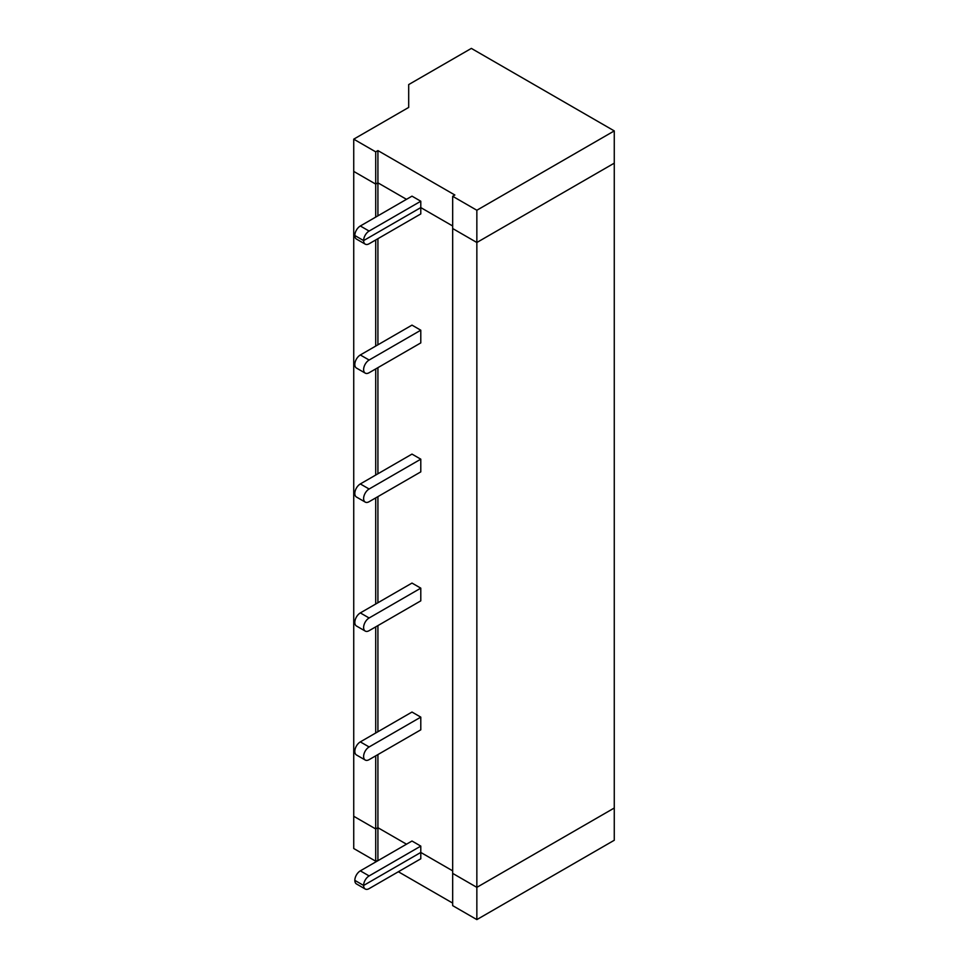 <?xml version="1.0" encoding="UTF-8"?>
<svg xmlns="http://www.w3.org/2000/svg" width="968" height="968" viewBox="0 0 968 968"><rect width="100%" height="100%" fill="white"/><g stroke="black" fill="none" stroke-linecap="round" stroke-linejoin="round"><path stroke-width="1.45" d="M378.573 860.322L375.717 861.205L353.731 848.512L353.731 816.266L375.717 828.959L377.919 827.7L406.499 844.193L377.919 827.7L377.919 754.58M420.79 846.105L369.123 875.931A7.768 4.489 120 0 0 363.617 885.454L420.79 852.445L420.79 846.105L411.993 841.023L360.326 870.849A7.768 4.489 120 0 0 354.832 880.372L363.617 885.454L420.79 852.445L452.673 870.849L420.79 852.445L420.79 858.798L369.123 888.624A7.768 4.489 120 0 1 365.226 889.011L356.442 883.929A7.768 4.489 120 0 1 354.832 880.372L363.617 885.454A7.768 4.489 120 0 0 365.226 889.011M476.849 919.6L452.673 905.637L452.673 873.39L476.849 887.354L614.269 808.014L614.269 840.26L476.849 919.6L476.849 242.496L452.673 228.533L452.673 196.286L454.863 195.016L377.919 150.584L375.717 151.855L353.731 139.162L408.69 107.424L408.69 84.579L471.356 48.4L614.269 130.91L476.849 210.25L452.673 196.286M375.717 861.205L375.717 828.959L377.919 827.7L377.919 859.935M452.673 903.096L398.356 871.745M614.269 130.91L614.269 163.156L476.849 242.496L476.849 210.25M452.673 225.992L420.79 207.588L363.617 240.584A7.768 4.489 120 0 0 365.226 244.142A7.768 4.489 120 0 0 369.123 243.767L420.79 213.928L420.79 201.235L369.123 231.062A7.768 4.489 120 0 0 363.617 240.584L354.832 235.514L363.617 240.584L420.79 207.588L452.673 225.992M377.919 215.84L377.919 182.831L406.499 199.335L377.919 182.831L375.717 184.101L353.731 171.409L353.731 139.162M365.226 244.142L356.442 239.072A7.768 4.489 120 0 1 354.832 235.514A7.768 4.489 120 0 1 360.326 225.992L411.993 196.153L420.79 201.235M375.717 217.098L375.717 184.101L377.919 182.831L377.919 150.584M375.717 755.851L375.717 828.959L353.731 816.266L353.731 171.409L375.717 184.101L375.717 151.855M377.919 731.723L377.919 625.606M377.919 602.749L377.919 496.632M377.919 473.776L377.919 367.659M377.919 344.802L377.919 238.685M375.717 732.994L375.717 626.877M375.717 604.02L375.717 497.903M375.717 475.046L375.717 368.929M375.717 346.072L375.717 239.955M420.79 717.131L411.993 712.049L360.326 741.887A7.768 4.489 120 0 0 355.244 748.736A7.768 4.489 120 0 0 356.442 754.955L365.226 760.037A7.768 4.489 120 0 0 369.123 759.65L420.79 729.824L420.79 717.131L369.123 746.957A7.768 4.489 120 0 0 364.041 753.806A7.768 4.489 120 0 0 365.226 760.037M476.849 242.496L452.673 228.533L452.673 873.39L476.849 887.354L614.269 808.014L614.269 163.156L476.849 242.496M420.79 588.157L411.993 583.075L360.326 612.913A7.768 4.489 120 0 0 355.244 619.762A7.768 4.489 120 0 0 356.442 625.994L365.226 631.063A7.768 4.489 120 0 0 369.123 630.676L420.79 600.85L420.79 588.157L369.123 617.983A7.768 4.489 120 0 0 364.041 624.832A7.768 4.489 120 0 0 365.226 631.063M420.79 459.183L411.993 454.101L360.326 483.939A7.768 4.489 120 0 0 355.244 490.788A7.768 4.489 120 0 0 356.442 497.02L365.226 502.089A7.768 4.489 120 0 0 369.123 501.702L420.79 471.876L420.79 459.183L369.123 489.009A7.768 4.489 120 0 0 364.041 495.858A7.768 4.489 120 0 0 365.226 502.089M420.79 330.209L411.993 325.127L360.326 354.966A7.768 4.489 120 0 0 355.244 361.814A7.768 4.489 120 0 0 356.442 368.046L365.226 373.116A7.768 4.489 120 0 0 369.123 372.728L420.79 342.902L420.79 330.209L369.123 360.036A7.768 4.489 120 0 0 364.041 366.896A7.768 4.489 120 0 0 365.226 373.116M360.326 225.992L369.123 231.062M360.326 870.849L369.123 875.931M360.326 612.913L369.123 617.983M360.326 741.887L369.123 746.957M360.326 483.939L369.123 489.009M360.326 354.966L369.123 360.036"/></g></svg>
